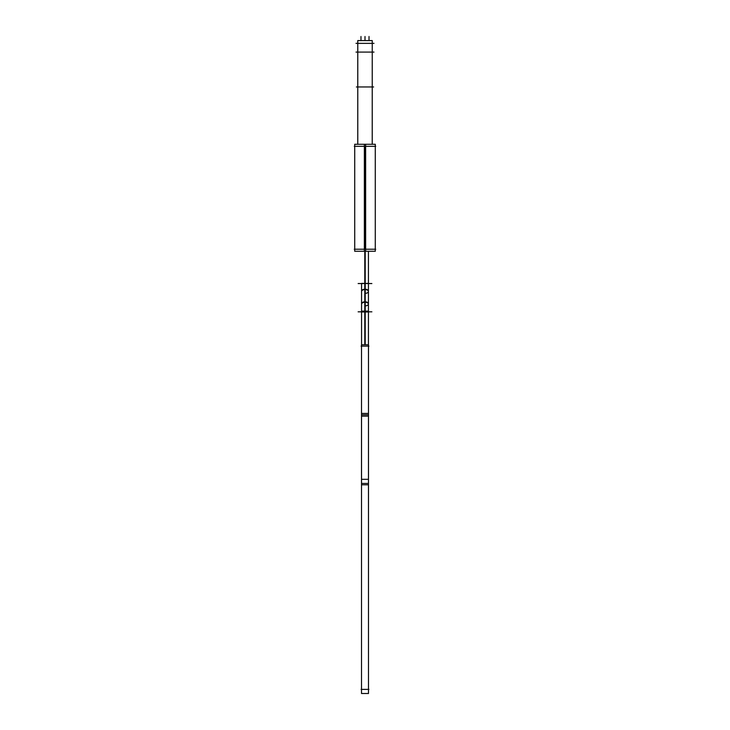 <?xml version="1.0" encoding="UTF-8"?>
<svg xmlns="http://www.w3.org/2000/svg" width="730" height="730" viewBox="0 0 730 730"><rect width="100%" height="100%" fill="white"/><g stroke="black" fill="none" stroke-linecap="round" stroke-linejoin="round"><path stroke-width="1.09" d="M357.764 43.362L357.764 144.285L357.764 43.362M372.236 43.362L372.236 144.285L372.236 43.362M368.486 346.13L368.486 689.385L368.486 483.433L361.514 483.433L361.514 689.385L361.514 414.786L361.514 483.433L368.486 483.433L368.486 414.786L361.514 414.786L361.514 346.13L361.514 414.786L368.486 414.786L368.486 346.13M375.704 249.222L354.296 249.222M354.716 144.285L365.648 144.285L365.648 251.275L354.716 251.275L354.716 144.285M364.352 144.285L364.352 251.275L375.284 251.275L375.284 144.285L364.352 144.285M375.704 146.338L354.296 146.338M372.528 43.362L357.472 43.362M357.782 144.285L357.782 40.579L372.236 40.579L372.218 144.285M364.781 251.275L364.781 284.226M365.219 251.275L365.219 284.226M361.569 291.553A3.431 2.008 0 0 1 365.219 289.554L365.219 283.413L361.569 283.377L361.569 291.553M364.781 289.554A3.431 2.008 0 0 1 368.431 291.553L368.431 283.377L364.781 283.413L364.781 289.554M364.781 289.199L364.781 302.22A3.431 1.971 0 0 1 368.431 304.182L368.431 291.17A3.431 1.971 0 0 0 364.781 289.199M361.569 291.17A3.431 1.971 0 0 1 365.219 289.199L365.219 302.22A3.431 1.971 0 0 0 361.569 304.182L361.569 291.17M365.876 311.81L361.569 311.81L361.569 344.761L361.569 311.126L365.219 311.126L365.219 301.8A3.431 2.008 0 0 0 361.569 303.799L361.569 311.975L365.219 312.02M364.781 312.02L368.431 311.975L368.431 303.799A3.431 2.008 0 0 0 364.781 301.8L364.781 344.761M364.781 311.126L368.431 311.126L368.431 344.761L368.431 311.81L371.862 311.81L365 311.81L365 344.761M365.219 311.126L365.219 344.761M361.104 346.13L368.896 346.13M361.514 344.761L368.486 344.761L368.486 416.155L361.514 416.155L361.514 344.761M368.468 344.761L368.486 416.155L368.486 344.761M361.532 413.408L361.532 484.802L368.468 484.802L368.468 413.408L361.514 413.408L361.514 484.802L361.514 413.408M361.514 479.318L368.486 479.318L368.486 693.5L361.514 693.5L361.514 479.318M368.468 479.318L368.486 693.5L368.486 479.318M361.104 689.385L368.896 689.385M373.979 52.085L356.021 52.085M373.979 43.362L356.021 43.362M373.596 86.961L356.404 86.961M365 146.338L365 249.222M365 251.275L365 311.126M357.764 40.579L357.764 144.285L357.764 40.579M365.876 283.541L358.138 283.541L365 283.541L358.138 283.541L365 283.541L361.569 283.541L361.569 311.81L358.138 311.81L361.569 311.81M365.876 293.323A3.431 1.971 180 0 0 368.404 291.17A3.431 1.971 180 0 0 365 289.445A3.431 1.971 180 0 0 361.569 291.416M365.876 305.834A3.431 1.971 180 0 0 368.404 303.68A3.431 1.971 180 0 0 365 301.964A3.431 1.971 180 0 0 361.569 303.935M365.219 283.541C360.547 283.541 360.547 283.541 365.219 283.541M364.781 283.541C369.453 283.541 369.453 283.541 364.781 283.541M365.119 283.541C363.859 283.541 363.859 283.541 365.119 283.541M364.881 283.541C366.141 283.541 366.141 283.541 364.881 283.541M368.431 284.226L368.431 251.275L368.431 283.541L371.862 283.541L365 283.541M365 40.579L365 36.5L365 40.579M360.985 40.579L360.985 36.5L360.985 40.579M369.015 40.579L369.015 36.5L369.015 40.579M368.431 283.541L368.431 291.416A3.431 1.971 180 0 0 365 289.445M368.431 291.416L368.431 303.935A3.431 1.971 180 0 0 365 301.964M354.716 249.222L354.716 146.338M375.284 146.338L375.284 249.222M361.569 284.226L361.569 283.541M368.431 303.935L368.431 311.81M372.236 40.579L372.236 144.285L372.236 40.579M368.486 413.408L368.486 484.802L368.486 413.408"/></g></svg>
